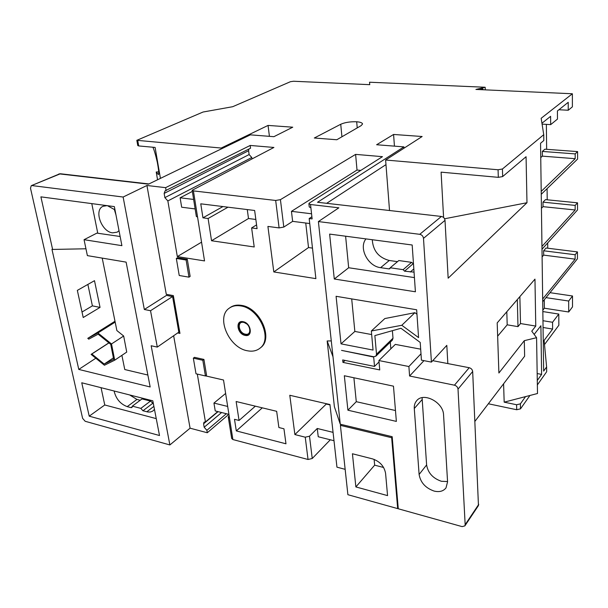 <?xml version="1.0" encoding="UTF-8"?>
<svg xmlns="http://www.w3.org/2000/svg" width="608" height="608" viewBox="0 0 608 608"><rect width="100%" height="100%" fill="white"/><g stroke="black" fill="none" stroke-linecap="round" stroke-linejoin="round"><path stroke-width="0.91" d="M158.711 171.874L156.218 172.003L157.556 179.77M152.904 147.227C154.151 149.933 155.61 154.903 157.282 162.131C158.779 170.232 159.129 174.374 158.316 174.564L156.218 172.003M107.107 205.641L103.003 206.294C93.647 210.193 101.574 231.861 112.594 232.856L117.2 232.157L119.016 230.713M114.258 209.182L115.961 214.89M247.372 350.763C252.358 351.751 256.561 350.9 259.973 348.202C272.969 339.074 259.228 308.332 240.829 305.938C236.307 305.163 232.469 305.9 229.307 308.157C215.589 317.011 228.859 347.806 247.372 350.763M260.391 347.867L260.688 347.624C273.684 338.504 259.966 307.785 241.566 305.398C237.052 304.631 233.214 305.368 230.052 307.625L229.588 307.96M434.097 491.074C439.409 492.32 443.384 491.249 446.014 487.867L447.572 481.802L443.566 415.013C443.437 402.162 423.206 391.734 416.541 400.877C414.838 402.944 414.086 405.49 414.284 408.515L419.11 474.476C420.516 482.516 425.509 488.049 434.097 491.074M422.089 397.685L426.611 464.93C427.964 472.895 432.896 478.344 441.393 481.278L447.556 481.559M568.678 301.028L572.508 295.99L572.516 306.865L568.708 311.995L568.678 301.028L545.992 297.631M572.508 295.99L550.004 292.676M542.078 124.108L550.688 124.632L557.475 119.069L557.422 110.937L568.222 102.311L568.237 110.246L572.386 106.841L572.379 93.761L475.92 89.437L485.176 87.256L485.268 89.855M540.74 157.594L542.389 156.142L542.328 151.43L544.92 149.188L577.6 151.597L577.592 159.053L541.242 194.309M541.439 208.278L543.043 206.659L542.99 202.145L545.52 199.629L577.524 202.821L577.516 209.965L541.994 249.227M542.1 256.888L543.674 255.117L543.62 250.77L546.098 248.011L577.448 251.917L577.44 258.788L542.716 301.682M542.83 310.141L544.365 308.21L544.259 299.774M547.755 248.216L547.694 242.926M547.208 199.796L547.086 188.647M546.645 149.31L546.364 124.374M541.204 191.398L575.176 158.688L542.389 156.142M541.956 246.445L575.153 209.98L543.043 206.659M542.678 299.022L575.122 259.152L543.674 255.117M443.589 217.482L441.096 172.155L498.309 177.338L498.074 169.761L502.436 169.001L543.742 134.695L543.818 140.516L540.55 143.275L543.658 371.093L546.607 366.951L546.668 371.716L537.358 384.925M543.066 327.492L552.619 329.072L544.114 340.419L546.607 366.951M541.941 123.249L550.612 116.326L550.688 124.632M543.742 134.695L541.166 118.279L572.379 93.761M269.412 136.336L268.06 125.423L221.198 148.048L136.83 140.319L203.057 112.024L232.697 106.704L290.434 81.7L293.565 81.252L369.763 84.672L369.527 82.224L485.176 87.256M498.074 169.761L385.616 160.026L422.142 136.511L393.581 134.459L376.633 144.742L403.91 146.885L317.536 202.274L441.408 216.463C443.483 216.912 444.684 218.204 445.01 220.347L423.495 238.366C423.138 236.147 421.891 234.802 419.748 234.316L318.394 221.57L338.854 207.814L310.528 204.516L310.893 207.799L309.252 206.956L308.894 203.756M268.06 125.423L292.744 127.201L273.896 136.686L250.374 134.847L148.481 184.163L59.538 173.903L31.282 185.676L30.499 188.206L82.612 418.357L85.181 421.283L169.875 444.95L190.076 428.184L207.29 432.752L228.813 414.344M250.2 145.449L273.912 147.455L192.174 190.274L193.412 190.897L204.531 260.916L177.323 256.591L167.854 200.929L164.867 197.623L164.152 193.412L165.095 190.859L250.564 148.2L250.2 145.449L165.596 187.659L146.938 185.493L123.128 197.03L32.011 185.584M311.881 216.76L309.176 218.538L315.886 278.631L273.805 271.936L267.908 226.427L279.102 227.909L275.675 200.465L193.412 190.897M275.675 200.465L280.425 199.652L283.799 227.073L279.102 227.909M310.528 204.516L308.887 203.68L309.419 202.996L382.462 156.666L355.612 154.386L280.425 199.652M314.313 138.008L340.738 124.26C344.918 122.413 350.238 121.577 356.691 121.76C360.438 122.086 362.383 122.846 362.535 124.024L361.106 125.651L336.809 139.749L314.313 138.008M221.198 148.048L221.32 148.907M520.509 408.85L516.716 409.739L516.587 404.746L520.387 403.856L520.509 408.85L529.933 395.474M488.346 403.765L516.716 409.739M397.678 508.607L347.89 494.699L340.404 425.364L391.666 437.714L397.678 508.607L398.202 507.938M330 404.913L326.268 404.054L294.88 434.568L289.788 395.276L329.954 404.533L336.954 467.164L345.146 469.338M330.311 439.782L312.238 458.5L308.036 459.488L305.246 437.19L309.502 436.217L312.238 458.5M205.534 375.873L223.516 380.015L232.887 439.546L308.036 459.488M232.887 439.546L231.694 438.49L228.289 417.118M544.365 308.21L568.708 311.995M544.502 344.561L558.851 325.25L558.782 314.07L552.558 322.27L552.619 329.072M517.317 299.577L517.986 326.633L507.194 324.824L497.64 336.178M498.894 373.008L524.294 340.67L536.575 337.691L531.757 331.162L535.762 326.078L534.964 279.133L497.192 322.894L498.894 373.008M517.986 326.633L520.509 323.555L535.762 326.078M520.509 323.555L519.87 296.62M506.806 311.752L507.194 324.824M445.01 220.347L448.157 278.19L526.976 202.73L526.072 156.727L502.656 176.571L498.309 177.338M444.585 218.774L526.976 202.73M389.53 210.52L385.616 160.026M536.575 337.691L537.502 393.513L504.176 402.162L503.591 383.792M474.947 421.321L524.636 356.212L524.294 340.67M537.29 380.486L541.614 374.399L540.9 325.744L534.166 334.423M469.201 367.718C471.223 368.304 472.386 369.565 472.674 371.511L458.014 389.105C457.71 387.114 456.517 385.806 454.442 385.191L469.201 367.718L447.838 363.584L446.804 345.367L431.422 362.102L423.495 238.366M520.387 403.856L525.532 396.621M150.161 386.962L126.122 262.124L87.377 255.618L84.056 239.696L121.904 245.662L114.365 206.606L40.896 196.855L52.615 249.44L51.969 249.333L78.774 369.421L150.161 386.962M152.578 403.438L142.948 410.765L140.843 408.386L150.503 401.075L153.368 403.636M142.948 410.765L147.866 411.996L150.32 412.026L152.798 411.092L154.47 409.351M412.992 263.857L404.556 271.191L403.15 269.663L390.222 267.771L398.818 260.543L411.608 262.36L413.486 263.925M404.556 271.191L414.056 272.133M365.963 238.898C358.469 247.935 367.893 266.334 380.6 267.664L389.044 268.903L390.23 267.915M372.286 239.734C373.023 250.747 378.693 257.663 389.287 260.482L397.503 261.653M294.88 434.568L305.246 437.19M309.176 218.538L312.117 218.903L310.893 207.799M166.113 190.692L165.596 187.659M146.938 185.493L166.28 294.31L173.348 295.61L179.953 333.404L177.696 332.941M173.645 335.753L190.076 428.184M226.343 413.729L206.88 430.304L207.29 432.752M206.88 430.304L204.166 427.249L221.593 412.536M218.067 411.654L203.581 423.806L204.166 427.249M203.581 423.806L204.014 422.18L205.451 421.937L197.311 374.087M222.931 206.56L202.95 217.824L200.762 203.817L254.638 210.482L257.078 228.661L251.621 227.924L254.22 246.97L211.538 240.745L208.103 218.508L228.008 207.191M202.95 217.824L208.103 218.508M187.302 259.297L177.521 257.739L176.328 258.453L179.231 275.492L188.966 277.157L190.144 276.42L187.302 259.297L186.116 260.019L176.328 258.453M283.959 428.8L285.973 443.794L236.307 430.905L234.49 419.3L239.058 420.455L236.132 401.516L276.663 411.312L278.882 427.523L283.959 428.8M194.461 357.337L203.923 359.419L206.53 375.106L205.428 375.957L196.012 373.791L193.344 358.165L194.461 357.337M247.274 209.57L248.497 218.515L255.846 219.465M333.07 432.372L317.262 428.48L309.502 436.217M317.262 428.48L318.242 436.757L333.997 440.709M341.278 424.46L340.404 425.364M347.905 410.202L396.363 421.405L393.475 386.164L344.333 375.744L347.905 410.202L356.28 401.69L395.474 410.522M392.396 330.676L393.004 338.215L392.373 340.123L375.888 356.159L373.654 356.736L341.536 350.383L373.684 357.048L374.52 366.411L342.692 359.944L342.942 362.391L379.742 369.915L378.921 360.552L408.888 366.525L409.594 376.018L454.442 385.191M375.888 356.159L376.512 354.213L393.004 338.215M431.422 362.102L421.428 360.156L420.212 342.433L400.968 328.267L374.862 335.601L376.512 354.213M472.674 371.511L478.458 505.552L464.877 525.882L462.118 526.619L398.27 508.774L392.183 436.688L340.275 424.217L318.394 221.57M464.877 525.882L465.166 524.689L478.747 504.374M458.014 389.105L465.166 524.689M371.344 330.988L401.804 325.28L418.578 337.607L416.655 309.776L336.087 296.294L341.02 343.854L373.054 350.071L371.344 330.988L384.841 318.554L414.876 312.702L416.959 314.222M329.627 234.095L334.286 279.004L415.408 291.779L412.178 245.001L329.627 234.095M374.52 366.411L379.042 361.942M390.838 348.81L390.29 342.152M378.921 360.552L395.314 344.394L420.675 349.174M447.838 363.584L432.744 360.666M423.966 360.65L409.594 376.018M94.491 280.676L100.046 307.397L83.205 317.513L77.345 290.381L94.491 280.676M95.813 358.218L78.774 369.421M102.212 258.104L116.88 330.57L123.667 336.011L126.73 352.078L114.707 360.194L111.507 343.946L97.903 332.964L87.78 338.344L114.996 321.252M120.133 236.497L96.908 233.115L84.056 239.696M114.996 209.874L107.426 205.686M97.744 233.1L91.785 203.612M121.896 355.338L124.769 369.535L147.866 375.037M195.145 208.932L181.67 207.214L180.12 197.798L193.633 199.439M192.356 191.421L180.12 197.798M251.978 158.848L251.796 157.51L167.854 200.929M177.323 256.591L201.552 242.166M387.562 495.611L385.578 473.305C384.226 466.252 379.916 461.457 372.636 458.918L352.427 453.758L355.87 486.932L387.562 495.611M392.213 437.084L391.666 437.714M87.871 284.422L92.393 305.862L82.019 312.018M369.527 82.224L369.732 84.672M479.461 89.589L482.904 88.783L482.942 89.748M157.297 347.092L150.533 310.718L172.588 296.537L178.828 332.15L157.297 347.092L151.164 345.754L169.875 444.95M150.533 310.718L144.332 309.495L123.128 197.03M81.753 382.774L89.209 416.168L159.509 435.526L152.828 400.839L81.753 382.774M542.845 311.562L558.782 314.07M552.558 322.27L542.974 320.712M558.912 109.752L568.237 110.246M385.974 164.631L326.656 203.315M403.91 146.885L404.001 148.185M129.686 394.957L136.937 399.433L140.205 400.269M132.316 406.144L140.843 408.371L150.503 401.075L142.021 398.916L132.316 406.144L131.974 407.497L131.016 407.634L132.362 406.63M345.61 236.208L348.673 267.748L414.428 277.598M348.673 267.748L334.286 279.004M390.222 267.771L389.888 268.683L389.044 268.903M101.05 387.676L104.766 404.981L156.256 418.623M104.766 404.981L89.209 416.168M114.099 390.99C115.93 398.802 120.308 404.016 127.216 406.638L131.016 407.634M178.972 327.826L178.167 328.381M172.588 296.537L166.47 295.404L144.332 309.495M414.876 312.702L401.804 325.28M351.698 298.9L354.852 331.444L371.663 334.56M354.852 331.444L341.02 343.854M374.118 459.382L374.657 465.166L383.618 467.484M374.657 465.166L355.87 486.932M340.275 424.217L334.392 406.76L327.165 340.966L331.276 340.913M342.942 362.391L345.055 360.422M355.612 154.386L357.018 170.05L291.452 211.341L311.554 213.788M357.018 170.05L360.802 170.407M309.73 223.539L292.638 221.358L283.799 227.073M292.638 221.358L291.452 211.341M273.805 271.936L308.522 247.547L312.474 248.11M308.522 247.547L305.74 223.03M326.23 403.674L326.268 404.054M248.497 218.515L211.538 240.745M256.568 224.869L251.621 227.924M262.299 407.839L236.307 430.905M217.793 411.586L205.451 421.937M225.652 393.437L213.94 403.074L215.24 410.94L228.973 414.382M229.17 415.652L228.274 417.02L229.474 418.038M213.94 403.074L227.711 406.456M248.9 149.036L248.596 150.738L164.152 193.412M164.867 197.623L249.113 154.569L248.596 150.738M249.113 154.569L251.796 157.51M197.577 217.117L196.338 216.448L192.181 190.342M188.966 277.157L186.116 260.019M193.344 358.165L202.814 360.255L203.923 359.419M202.814 360.255L205.428 375.957M85.948 248.778L52.615 249.44M114.707 360.194L104.424 365.248L91.101 354.38L91.838 354L104.188 364.07L113.704 359.381L110.732 344.341L98.146 334.18L88.768 339.15L87.78 338.344M97.903 332.964L115.17 322.103M91.101 354.38L108.878 342.844M111.507 343.946L123.667 336.011M104.188 364.07L113.407 357.884M91.838 354L108.946 342.897M420.994 353.81L408.888 366.525M353.894 377.773L356.28 401.69M332.994 356.782L327.165 340.966M255.368 406.159L239.058 420.455M411.608 262.36L403.15 269.663M394.44 146.14L393.581 134.459M356.691 121.76L357.23 127.9M516.587 404.746L504.176 402.162M137.758 140.706L138.692 145.935L155.108 147.432L160.421 178.38M138.692 145.935L137.765 145.54L136.838 140.357M537.176 373.555L541.614 374.399M577.448 251.917L575.13 254.744L575.122 259.152M577.524 202.821L575.153 205.398L575.153 209.98M577.6 151.597L575.176 153.9L575.176 158.688M575.176 153.9L542.328 151.43M575.153 205.398L542.99 202.145M575.13 254.744L543.62 250.77M100.046 307.397L92.393 305.862M243.124 321.7C251.18 322.939 253.224 337.379 245.13 335.403C237.181 334.149 235.038 319.854 243.124 321.7M243.352 322.042L243.208 322.02C235.836 320.553 237.964 333.64 245.237 334.78C248.072 335.16 249.721 333.944 250.192 331.14C249.994 326.572 247.722 323.54 243.382 322.05L247.334 324.277C248.406 325.804 249.652 325.766 250.192 331.14M243.641 322.4C236.694 320.811 238.526 333.085 245.351 334.157C252.297 335.844 250.542 323.464 243.641 322.4M419.748 234.316L441.408 216.463M502.436 169.001L502.656 176.571M153.892 406.364L146.817 411.776M413.828 268.903L410.271 272.027M389.287 260.482L380.6 267.664M426.611 464.93L419.11 474.476M422.081 399.638L414.284 408.515M136.937 399.433L127.216 406.638M341.924 136.777L340.738 124.26M148.914 183.95L60.405 173.759L31.282 185.676M259.973 348.202L260.688 347.624M60.405 173.759L58.809 174.002"/></g></svg>
